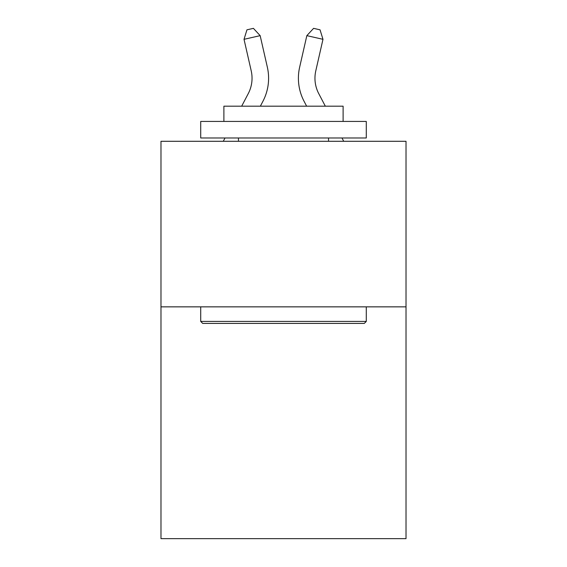 <?xml version="1.0" encoding="UTF-8"?>
<svg xmlns="http://www.w3.org/2000/svg" width="567" height="567" viewBox="0 0 567 567"><rect width="100%" height="100%" fill="white"/><g stroke="black" fill="none" stroke-linecap="round" stroke-linejoin="round"><path stroke-width="0.85" d="M406.022 306.853L406.022 538.65L160.978 538.65L160.978 141.289L406.022 141.289L406.022 306.853L160.978 306.853M241.67 106.192L248.261 93.605A33.113 33.113 0 0 0 251.216 70.882L244.023 39.321L260.161 35.643L267.355 67.204A49.669 49.669 0 0 1 262.925 101.287L260.359 106.192M325.33 106.192L318.739 93.605A33.113 33.113 0 0 1 315.784 70.882L322.977 39.321L306.839 35.643L299.645 67.204A49.669 49.669 0 0 0 304.075 101.287L306.641 106.192M202.702 323.41L200.718 321.425L366.282 321.425L364.298 323.41L202.702 323.41M366.282 121.423L366.282 137.979L200.718 137.979L200.718 121.423L366.282 121.423M223.894 121.423L223.894 106.192L343.106 106.192L343.106 121.423M366.282 306.853L366.282 321.425M200.718 306.853L200.718 321.425M328.534 137.979L328.534 141.289M238.466 137.979L238.466 141.289M318.739 93.605A33.113 33.113 0 0 1 315.784 70.882A33.113 33.113 0 0 0 318.739 93.605A33.113 33.113 0 0 1 315.784 70.882A33.113 33.113 0 0 0 318.739 93.605A33.113 33.113 0 0 1 315.784 70.882A33.113 33.113 0 0 0 318.739 93.605A33.113 33.113 0 0 1 315.784 70.882A33.113 33.113 0 0 0 318.739 93.605A33.113 33.113 0 0 1 315.784 70.882A33.113 33.113 0 0 0 318.739 93.605A33.113 33.113 0 0 1 315.784 70.882A33.113 33.113 0 0 0 318.739 93.605A33.113 33.113 0 0 1 315.784 70.882A33.113 33.113 0 0 0 318.739 93.605A33.113 33.113 0 0 1 315.784 70.882A33.113 33.113 0 0 0 318.739 93.605A33.113 33.113 0 0 1 315.784 70.882A33.113 33.113 0 0 0 318.739 93.605A33.113 33.113 0 0 1 315.784 70.882A33.113 33.113 0 0 0 318.739 93.605A33.113 33.113 0 0 1 315.784 70.882A33.113 33.113 0 0 0 318.739 93.605A33.113 33.113 0 0 1 315.784 70.882A33.113 33.113 0 0 0 318.739 93.605A33.113 33.113 0 0 1 315.784 70.882A33.113 33.113 0 0 0 318.739 93.605A33.113 33.113 0 0 1 315.784 70.882A33.113 33.113 0 0 0 318.739 93.605A33.113 33.113 0 0 1 315.784 70.882A33.113 33.113 0 0 0 318.739 93.605M306.839 35.643L299.645 67.204L306.839 35.643L299.645 67.204L306.839 35.643L299.645 67.204L306.839 35.643L299.645 67.204L306.839 35.643L299.645 67.204L306.839 35.643L299.645 67.204L306.839 35.643L299.645 67.204L306.839 35.643L299.645 67.204L306.839 35.643L299.645 67.204L306.839 35.643L299.645 67.204L306.839 35.643L299.645 67.204L306.839 35.643L299.645 67.204L306.839 35.643L299.645 67.204L306.839 35.643L299.645 67.204L306.839 35.643L299.645 67.204L306.839 35.643L299.645 67.204L306.839 35.643L299.645 67.204L306.839 35.643L299.645 67.204L306.839 35.643L299.645 67.204L306.839 35.643L299.645 67.204L306.839 35.643L299.645 67.204L306.839 35.643L313.594 28.35L320.05 29.824L322.977 39.321M248.261 93.605A33.113 33.113 0 0 0 251.216 70.882A33.113 33.113 0 0 1 248.261 93.605A33.113 33.113 0 0 0 251.216 70.882A33.113 33.113 0 0 1 248.261 93.605A33.113 33.113 0 0 0 251.216 70.882A33.113 33.113 0 0 1 248.261 93.605A33.113 33.113 0 0 0 251.216 70.882A33.113 33.113 0 0 1 248.261 93.605A33.113 33.113 0 0 0 251.216 70.882A33.113 33.113 0 0 1 248.261 93.605A33.113 33.113 0 0 0 251.216 70.882A33.113 33.113 0 0 1 248.261 93.605A33.113 33.113 0 0 0 251.216 70.882A33.113 33.113 0 0 1 248.261 93.605A33.113 33.113 0 0 0 251.216 70.882A33.113 33.113 0 0 1 248.261 93.605A33.113 33.113 0 0 0 251.216 70.882A33.113 33.113 0 0 1 248.261 93.605A33.113 33.113 0 0 0 251.216 70.882A33.113 33.113 0 0 1 248.261 93.605A33.113 33.113 0 0 0 251.216 70.882A33.113 33.113 0 0 1 248.261 93.605A33.113 33.113 0 0 0 251.216 70.882A33.113 33.113 0 0 1 248.261 93.605A33.113 33.113 0 0 0 251.216 70.882M244.023 39.321L246.95 29.824L253.406 28.35L260.161 35.643M223.285 141.289L225.021 137.979M343.715 141.289L341.979 137.979"/></g></svg>
